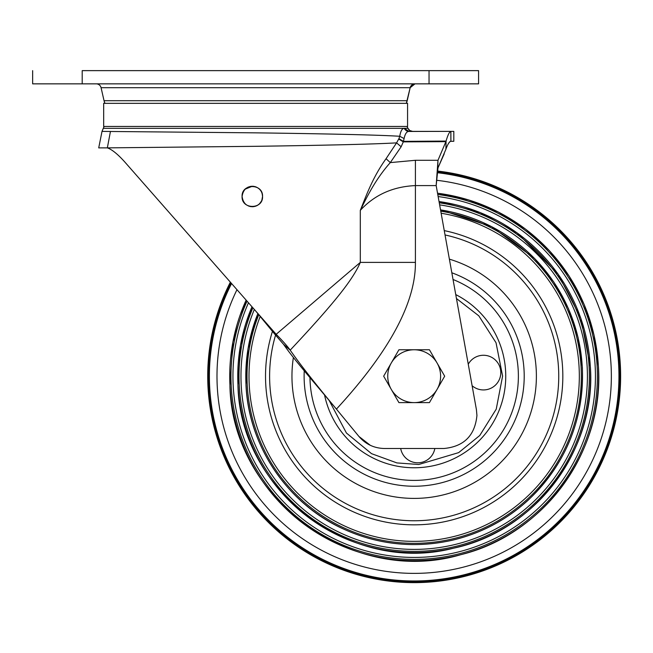 <?xml version="1.0" encoding="UTF-8"?>
<svg xmlns="http://www.w3.org/2000/svg" width="653" height="653" viewBox="0 0 653 653"><rect width="100%" height="100%" fill="white"/><g stroke="black" fill="none" stroke-linecap="round" stroke-linejoin="round"><path stroke-width="0.98" d="M478.584 83.853L32.65 83.853L32.65 70.638L32.65 83.853L82.196 83.853L82.196 70.638L429.037 70.638L82.196 70.638L82.196 83.853L478.584 83.853L478.584 70.638L429.037 70.638L429.037 83.853L429.037 70.638L478.584 70.638L478.584 83.853M414.173 349.763A26.422 26.422 0 0 1 437.061 389.4L444.685 376.185L429.429 349.763L398.918 349.763L391.286 362.97A26.422 26.422 0 0 1 414.173 349.763M391.286 389.4A26.422 26.422 0 0 1 391.286 362.97L383.662 376.185L391.286 389.4L398.918 402.615L414.173 402.615A26.422 26.422 0 0 1 391.286 389.4M414.173 402.615A26.422 26.422 0 0 0 437.061 389.4L429.429 402.615L414.173 402.615M255.617 103.337L103.672 103.337L103.672 126.462L407.57 126.462L407.57 103.337L255.617 103.337M104.913 103.337A14.864 14.864 0 0 1 104.047 100.709L407.194 100.709L410.166 87.698L255.617 87.698L410.166 87.698L414.998 83.853A4.955 4.955 0 0 0 410.166 87.698L406.329 103.337A14.864 14.864 0 0 0 407.194 100.709L104.047 100.709L104.913 103.337M96.236 83.853A4.955 4.955 0 0 1 101.068 87.698L255.617 87.698L101.068 87.698L104.047 100.709L101.068 87.698M249.683 206.389L250.181 206.503M252.589 206.723L255.854 206.103M257.519 205.311L259.274 204.005M255.756 186.848L253.307 186.301M244.353 190.047L243.194 191.835M262.457 195.092L262.555 196.488C262.31 201.197 260 204.43 255.617 206.185C247.814 207.54 243.3 204.307 242.075 196.488C243.3 188.676 247.814 185.444 255.617 186.799C260 188.554 262.31 191.786 262.555 196.488C263.175 209.703 241.439 209.695 242.075 196.488C241.439 183.289 263.175 183.273 262.555 196.488L261.869 200.169M248.434 205.964L252.18 206.732M252.882 206.715L254.376 206.519M262.269 198.887L262.555 196.512M262.539 195.982L262.155 193.647M251.634 186.276L248.466 187.003M248.32 187.06L245.291 189.035M262.522 197.279L261.82 200.291M259.29 203.989L257.633 205.238M255.903 206.079L252.409 206.732M252.246 206.732L248.409 205.956M249.03 206.185L248.45 205.973M244.997 203.654L244.508 203.116M242.745 200.128L242.075 196.602M242.075 196.382L242.736 192.872M243.43 191.402L244.932 189.394M252.401 186.252L255.723 186.831M262.131 193.582L262.555 196.275M153.52 194.7L124.666 161.854C117.744 154.157 111.973 149.496 107.361 147.872L98.717 147.888L102.015 131.4L255.617 132.845C316.795 133.653 376.495 134.796 399.75 136.281C400.526 131.571 401.848 128.927 403.725 128.331L407.921 128.274A5.085 5.085 -90 0 0 412.606 131.384L409.798 130.535L407.921 128.274A16.513 16.513 0 0 0 407.023 126.462M408.288 131.457L408.272 131.457C406.346 131.996 404.95 134.363 404.101 138.558L403.44 141.358L446.081 141.072C447.827 134.975 449.427 131.743 450.872 131.384L450.913 141.293L453.811 141.293L453.811 131.384L408.288 131.457L403.725 128.331L103.288 128.331A16.513 16.513 0 0 1 104.211 126.462M107.361 147.872L255.617 146.313C315.636 145.472 372.12 144.305 396.575 142.868L398.918 138.665L403.44 141.358L403.293 141.872L401.146 146.762L390.29 162.605C375.442 179.387 367.133 196.48 360.309 210.348C374.577 194.847 392.943 186.595 415.414 185.591L415.414 262.392C415.675 297.531 395.71 344.735 336.426 409.105L358.938 436.457C365.656 444.252 374.153 448.268 384.446 448.497L443.901 448.497C463.932 446.587 474.943 435.575 476.935 415.463L476.412 409.619L436.171 185.591L437.983 160.287L437.583 171.062A206.454 206.454 0 0 1 620.35 365.525A206.454 206.454 0 0 1 424.834 582.362A206.454 206.454 0 0 1 230.37 282.169M451.06 131.384L453.811 131.384L453.811 141.293L450.766 141.309C449.493 141.456 447.966 143.831 446.195 148.435L445.828 149.48M255.535 206.209L252.727 206.723M245.03 203.687L242.883 200.479M242.736 200.112L242.075 196.488L242.728 192.896M261.494 201.034L259.625 203.663M259.07 204.185L257.935 205.05M257.437 205.352L256.784 205.703M124.666 161.854L276.17 334.303L360.309 262.392L360.309 210.348C366.113 195.916 372.667 177.347 386.062 158.712L396.575 142.868L401.146 146.762M243.153 191.925L245.022 189.297M245.177 189.15L252.287 186.252M252.752 186.26L255.56 186.774M242.296 198.594L242.598 199.72M243.798 202.177L244.328 202.895M253.348 206.674L254.025 206.585M260.89 202.095L261.257 201.483M262.449 197.941L262.547 196.847M260.792 202.234L260.261 202.952M255.927 206.07L254.988 206.372M251.274 206.674L250.466 206.56M244.189 202.724L243.332 201.41M242.222 198.21L242.083 196.92M255.617 186.799L254.89 186.578M251.299 186.301L250.491 186.415M247.814 187.289L246.05 188.391L249.732 186.587M243.798 190.798L243.136 191.949M242.214 194.79L242.083 196.063M437.437 172.343A205.173 205.173 0 0 1 619.068 365.59A205.173 205.173 0 0 1 424.768 581.08A205.173 205.173 0 0 1 231.284 283.206L158.899 200.822M242.296 194.382L242.598 193.264M253.184 186.285L254.074 186.399M444.22 153.847L437.983 167.878L445.909 149.243L446.081 141.072L445.909 149.243M398.918 138.665L399.75 136.281L404.101 138.558M408.909 131.384A5.085 4.971 90 0 1 404.329 128.274M446.081 148.745C447.827 144.06 449.427 141.579 450.872 141.293L450.872 131.384L408.843 131.384L404.264 128.274M262.277 194.112L262.555 196.488M255.617 310.918L274.872 334.303L276.17 334.303C282.831 341.054 287.508 346.327 290.193 350.147C313.26 325.602 330.263 306.33 341.201 292.332C350.563 280.39 356.93 270.415 360.309 262.392L415.414 262.392M398.754 139.065L403.293 141.872L445.909 141.644L437.983 160.287L415.414 160.287L390.29 162.605L386.062 158.712M274.872 334.303L283.541 344.311L290.193 350.147C299.605 363.77 315.015 383.425 336.426 409.105L304.918 371.622C293.36 357.697 288.634 351.632 283.541 344.311M358.938 436.457L370.341 445.33M336.426 409.105L349.192 424.613M415.414 160.287L415.414 185.591L436.171 185.591L437.983 167.878M449.386 259.151A122.217 122.217 0 0 1 420.483 498.239A122.217 122.217 0 0 1 293.393 357.493A122.217 122.217 0 0 0 420.483 498.239A122.217 122.217 0 0 0 449.386 259.151M472.127 385.735A17.345 17.345 0 0 0 500.769 371.712A17.345 17.345 0 0 0 468.258 364.235M400.681 448.497A17.345 17.345 0 0 0 434.833 448.497M437.502 171.747A205.768 205.768 0 0 1 619.664 365.558A205.768 205.768 0 0 1 424.801 581.676A205.768 205.768 0 0 1 230.852 282.725M246.14 300.119A184.448 184.448 0 0 0 423.699 560.388A184.448 184.448 0 0 0 437.543 193.223M597.144 366.725A183.215 183.215 0 0 1 423.634 559.156A183.215 183.215 0 0 1 247.03 301.139A183.215 183.215 0 0 0 423.634 559.156A183.215 183.215 0 0 0 437.771 194.496A183.215 183.215 0 0 1 597.144 366.725A183.215 183.215 0 0 0 478.486 204.626M251.985 306.779A176.416 176.416 0 0 0 423.283 552.365A176.416 176.416 0 0 0 439.036 201.532M438.139 196.545A181.232 181.232 0 0 1 423.536 557.18A181.232 181.232 0 0 1 248.475 302.78M439.632 204.862A173.2 173.2 0 0 1 423.12 549.157A173.2 173.2 0 0 1 254.344 309.457M257.845 313.62A168.384 168.384 0 0 0 422.866 544.341A168.384 168.384 0 0 0 440.538 209.882M441.142 213.237A165.168 165.168 0 0 1 422.703 541.133A165.168 165.168 0 0 1 260.18 316.46M272.448 331.357A148.647 148.647 0 0 0 421.846 524.637A148.647 148.647 0 0 0 444.26 230.615M107.402 147.888L104.676 147.888M110.455 131.408L107.345 147.872M304.249 370.814A110.055 110.055 0 0 0 419.855 486.093A110.055 110.055 0 0 0 451.835 272.783M453.043 279.492A104.219 104.219 0 0 1 419.553 480.265A104.219 104.219 0 0 1 309.971 377.663M455.753 294.593A91.575 91.575 0 0 1 418.9 467.638A91.575 91.575 0 0 1 324.541 394.959M456.455 298.519L478.804 315.832L496.027 342.727L502.606 376.071L496.239 409.129L479.759 435.502L458.643 452.627L418.736 464.495L396.918 462.92L371.524 453.655L346.433 433.029L329.12 400.395M247.03 301.139A183.215 183.215 0 0 0 231.203 385.645M231.554 283.516A204.789 204.789 0 0 0 424.752 580.697A204.789 204.789 0 0 0 618.685 365.607A204.789 204.789 0 0 0 437.396 172.719M236.974 289.687A197.19 197.19 0 0 0 424.36 573.114A197.19 197.19 0 0 0 611.094 366.007A197.19 197.19 0 0 0 436.653 180.285M589.12 367.141A175.184 175.184 0 0 1 423.217 551.14A175.184 175.184 0 0 1 239.227 385.237A175.184 175.184 0 0 0 423.217 551.14A175.184 175.184 0 0 0 439.265 202.805A175.184 175.184 0 0 1 589.12 367.141M581.105 367.557A167.152 167.152 0 0 1 422.809 543.116A167.152 167.152 0 0 1 247.242 384.821A167.152 167.152 0 0 0 422.809 543.116A167.152 167.152 0 0 0 440.767 211.164A167.152 167.152 0 0 1 581.105 367.557M275.59 335.038A144.566 144.566 0 0 0 421.642 520.563A144.566 144.566 0 0 0 445.044 234.958M258.743 314.705A167.152 167.152 0 0 0 247.242 384.821A167.152 167.152 0 0 1 258.735 314.705M252.891 307.8A175.184 175.184 0 0 0 239.227 385.237A175.184 175.184 0 0 1 252.891 307.8M103.288 128.331L102.015 131.4M100.276 147.896L107.443 147.896M246.108 300.086L232.892 341.935L229.929 385.711C231.946 498.459 352.8 586.876 460.863 554.666C543.541 534.652 604.368 451.525 598.417 366.659L593.985 334.899L584.117 304.388L569.122 276.048L549.442 250.736L525.681 229.211L498.549 212.127L468.87 199.998L437.534 193.182M251.96 306.747L240.435 345.355L237.953 385.303C239.978 490.999 351.2 575.089 453.451 548.21C535.027 531.248 596.311 450.203 590.394 367.076L580.852 318.272L558.078 274.072L517.241 232.966L480.175 212.543L439.028 201.499M257.821 313.595L247.993 348.767L245.977 384.886C248.507 445.06 286.292 502.026 340.768 527.771C376.299 544.561 413.267 548.765 451.656 540.382C480.616 533.632 506.099 520.253 528.089 500.239C565.914 464.063 584.011 419.806 582.37 367.492L578.068 337.413L568.437 308.6L553.785 281.982L534.587 258.433L491.619 226.64L440.53 209.842"/></g></svg>

